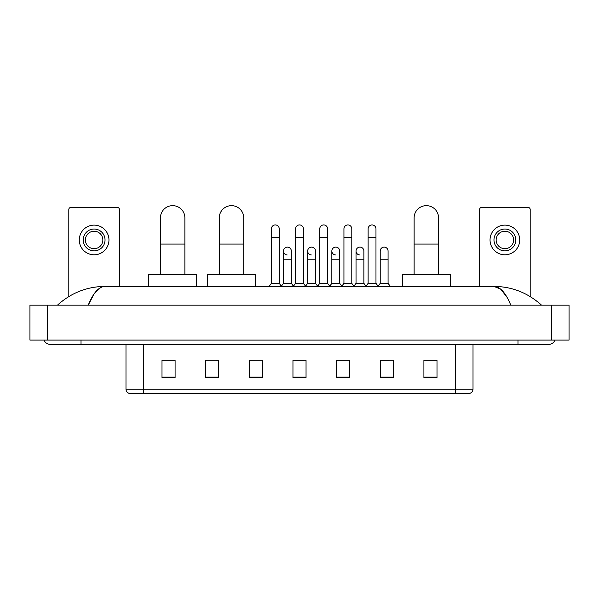 <?xml version="1.0" encoding="UTF-8"?>
<svg xmlns="http://www.w3.org/2000/svg" width="599" height="599" viewBox="0 0 599 599"><rect width="100%" height="100%" fill="white"/><g stroke="black" fill="none" stroke-linecap="round" stroke-linejoin="round"><path stroke-width="0.9" d="M455.554 393.348L455.554 389.163L473.015 389.163C472.896 391.252 471.847 392.652 469.871 393.348L129.129 393.348A4.365 4.365 0 0 1 125.985 389.163L125.985 344.462M437 377.677L437 360.216L423.905 360.216L423.905 377.677L437 377.677M393.348 377.677L393.348 360.216L380.253 360.216L380.253 377.677L393.348 377.677M349.696 377.677L349.696 360.216L336.601 360.216L336.601 377.677L349.696 377.677M175.095 377.677L175.095 360.216L162 360.216L162 377.677L175.095 377.677M218.747 377.677L218.747 360.216L205.652 360.216L205.652 377.677L218.747 377.677M262.399 377.677L262.399 360.216L249.304 360.216L249.304 377.677L262.399 377.677M306.044 377.677L306.044 360.216L292.956 360.216L292.956 377.677L306.044 377.677M380.253 360.306L388.504 360.306M262.399 360.216L249.304 360.306L262.399 360.216M215.775 360.306L218.747 360.306M343.504 360.306L340.142 360.306M295.135 360.306L303.865 360.306M175.095 360.306L162 360.306M349.696 360.306L336.601 360.306M437 360.306L423.905 360.306M81.022 340.097L81.022 344.462L548.534 344.462A6.986 6.986 0 0 0 555.011 340.097A6.986 6.986 0 0 1 548.534 344.462A6.986 6.986 0 0 0 555.011 340.097A6.986 6.986 0 0 1 548.534 344.462M43.989 340.097A6.986 6.986 0 0 0 50.466 344.462A6.986 6.986 0 0 1 43.989 340.097A6.986 6.986 0 0 0 50.466 344.462L81.022 344.462M510.782 305.176C505.773 292.851 500.15 286.592 493.905 286.404L105.095 286.404C98.85 286.592 93.227 292.851 88.218 305.176L94.095 293.892L100.557 287.632M47.411 305.176L569.05 305.176L569.05 340.097L29.95 340.097L29.95 305.176L47.411 305.176L47.411 340.097M569.05 305.176L569.05 340.097M540.066 303.828L541.548 305.176C527.809 292.799 511.928 286.547 493.905 286.404L500.554 289.07L506.784 296.834M58.934 303.828L57.452 305.176C71.124 292.829 87.005 286.569 105.095 286.404M119.433 286.404L119.433 209.575A2.179 2.179 0 0 0 117.254 207.396L70.981 207.396A2.179 2.179 0 0 0 68.803 209.575L68.803 296.572M94.118 229.043A10.909 10.909 0 0 0 83.209 239.959A10.909 10.909 0 0 0 94.118 250.869A10.909 10.909 0 0 0 105.035 239.959A10.909 10.909 0 0 0 94.118 229.043M94.118 231.229A8.73 8.73 0 0 0 85.387 239.959A8.73 8.73 0 0 0 94.118 248.69A8.73 8.73 0 0 0 102.848 239.959A8.73 8.73 0 0 0 94.118 231.229M94.118 254.8A14.84 14.84 0 0 0 108.958 239.959A14.84 14.84 0 0 0 94.118 225.119A14.84 14.84 0 0 0 79.278 239.959A14.84 14.84 0 0 0 94.118 254.8M160.427 274.619L160.427 217.871A12.22 12.22 0 0 1 172.647 205.652A12.22 12.22 0 0 1 184.874 217.871A12.22 12.22 0 0 0 172.647 205.652M184.874 274.619L184.874 217.871M196.659 286.404L196.659 274.619L148.642 274.619L148.642 286.404M219.271 274.619L219.271 217.871A12.22 12.22 0 0 1 231.491 205.652A12.22 12.22 0 0 1 243.711 217.871A12.22 12.22 0 0 0 231.491 205.652M243.711 274.619L243.711 217.871M255.496 286.404L255.496 274.619L207.479 274.619L207.479 286.404M414.126 274.619L414.126 217.871A12.22 12.22 0 0 1 426.353 205.652A12.22 12.22 0 0 1 438.573 217.871A12.22 12.22 0 0 0 426.353 205.652M438.573 274.619L438.573 217.871M450.358 286.404L450.358 274.619L402.341 274.619L402.341 286.404M271.392 237.601L279.246 237.601L279.246 283.349L271.392 283.349L271.392 228.87A3.931 3.931 0 0 1 275.562 224.947A3.931 3.931 0 0 1 279.246 228.87A3.931 3.931 0 0 0 275.562 224.947M271.392 283.349L269.093 286.404M279.246 283.349L281.537 286.404M295.569 237.601L303.431 237.601L303.431 283.349L295.569 283.349L295.569 228.87A3.931 3.931 0 0 1 299.747 224.947A3.931 3.931 0 0 1 303.431 228.87A3.931 3.931 0 0 0 299.747 224.947M295.569 283.349L293.278 286.404M303.431 283.349L305.722 286.404M319.754 237.601L327.608 237.601L327.608 283.349L319.754 283.349L319.754 228.87A3.931 3.931 0 0 1 323.932 224.947A3.931 3.931 0 0 1 327.608 228.87A3.931 3.931 0 0 0 323.932 224.947M319.754 283.349L317.463 286.404M327.608 283.349L329.907 286.404M343.938 237.601L351.793 237.601L351.793 283.349L343.938 283.349L343.938 228.87A3.931 3.931 0 0 1 348.116 224.947A3.931 3.931 0 0 1 351.793 228.87A3.931 3.931 0 0 0 348.116 224.947M343.938 283.349L341.647 286.404M351.793 283.349L354.084 286.404M368.123 237.601L375.977 237.601L375.977 283.349L368.123 283.349L368.123 228.87A3.931 3.931 0 0 1 372.293 224.947A3.931 3.931 0 0 1 375.977 228.87A3.931 3.931 0 0 0 372.293 224.947M368.123 283.349L365.832 286.404M375.977 283.349L378.269 286.404M287.161 254.964A3.931 3.931 0 0 1 283.477 251.048A3.931 3.931 0 0 1 287.655 247.125A3.931 3.931 0 0 1 291.339 251.048L291.339 259.779L283.477 259.779L283.477 251.048M291.339 259.779L291.339 283.349L283.477 283.349L283.477 259.779M283.477 283.349L281.365 286.172M291.339 283.349L293.458 286.172M311.345 254.964A3.931 3.931 0 0 1 307.661 251.048A3.931 3.931 0 0 1 311.839 247.125A3.931 3.931 0 0 1 315.523 251.048L315.523 259.779L307.661 259.779L307.661 251.048M315.523 259.779L315.523 283.349L307.661 283.349L307.661 259.779M307.661 283.349L305.542 286.172M315.523 283.349L317.635 286.172M335.53 254.964A3.931 3.931 0 0 1 331.846 251.048A3.931 3.931 0 0 1 336.024 247.125A3.931 3.931 0 0 1 339.7 251.048L339.7 259.779L331.846 259.779L331.846 251.048M339.7 259.779L339.7 283.349L331.846 283.349L331.846 259.779M331.846 283.349L329.727 286.172M339.7 283.349L341.819 286.172M359.714 254.964A3.931 3.931 0 0 1 356.031 251.048A3.931 3.931 0 0 1 360.201 247.125A3.931 3.931 0 0 1 363.885 251.048L363.885 259.779L356.031 259.779L356.031 251.048M363.885 259.779L363.885 283.349L356.031 283.349L356.031 259.779M356.031 283.349L353.912 286.172M363.885 283.349L366.004 286.172M380.215 251.048A3.931 3.931 0 0 1 384.386 247.125A3.931 3.931 0 0 1 388.07 251.048L388.07 259.779L380.215 259.779L380.215 251.048M388.07 259.779L388.07 283.349L380.215 283.349L380.215 259.779M380.215 283.349L378.096 286.172M388.07 283.349L390.361 286.404M530.197 296.572L530.197 209.575A2.179 2.179 0 0 0 528.019 207.396L481.746 207.396A2.179 2.179 0 0 0 479.567 209.575L479.567 286.404M504.882 229.043A10.909 10.909 0 0 0 493.965 239.959A10.909 10.909 0 0 0 504.882 250.869A10.909 10.909 0 0 0 515.791 239.959A10.909 10.909 0 0 0 504.882 229.043M504.882 231.229A8.73 8.73 0 0 0 496.152 239.959A8.73 8.73 0 0 0 504.882 248.69A8.73 8.73 0 0 0 513.613 239.959A8.73 8.73 0 0 0 504.882 231.229M504.882 254.8A14.84 14.84 0 0 0 519.722 239.959A14.84 14.84 0 0 0 504.882 225.119A14.84 14.84 0 0 0 490.042 239.959A14.84 14.84 0 0 0 504.882 254.8M125.985 389.163L143.446 389.163L143.446 393.348M143.446 344.462L143.446 389.163L455.554 389.163L455.554 344.462M306.044 377.071L292.956 377.071M262.399 377.071L249.304 377.071M218.747 377.071L205.652 377.071M175.095 377.071L162 377.071M349.696 377.071L336.601 377.071M393.348 377.071L380.253 377.071M437 377.071L423.905 377.071M517.978 340.097L517.978 344.462M551.589 305.176L551.589 340.097M160.427 244.063L184.874 244.063M219.271 244.063L243.711 244.063M414.126 244.063L438.573 244.063M473.015 389.163L473.015 344.462M279.246 237.601L279.246 228.87M303.431 237.601L303.431 228.87M327.608 237.601L327.608 228.87M351.793 237.601L351.793 228.87M375.977 237.601L375.977 228.87"/></g></svg>
